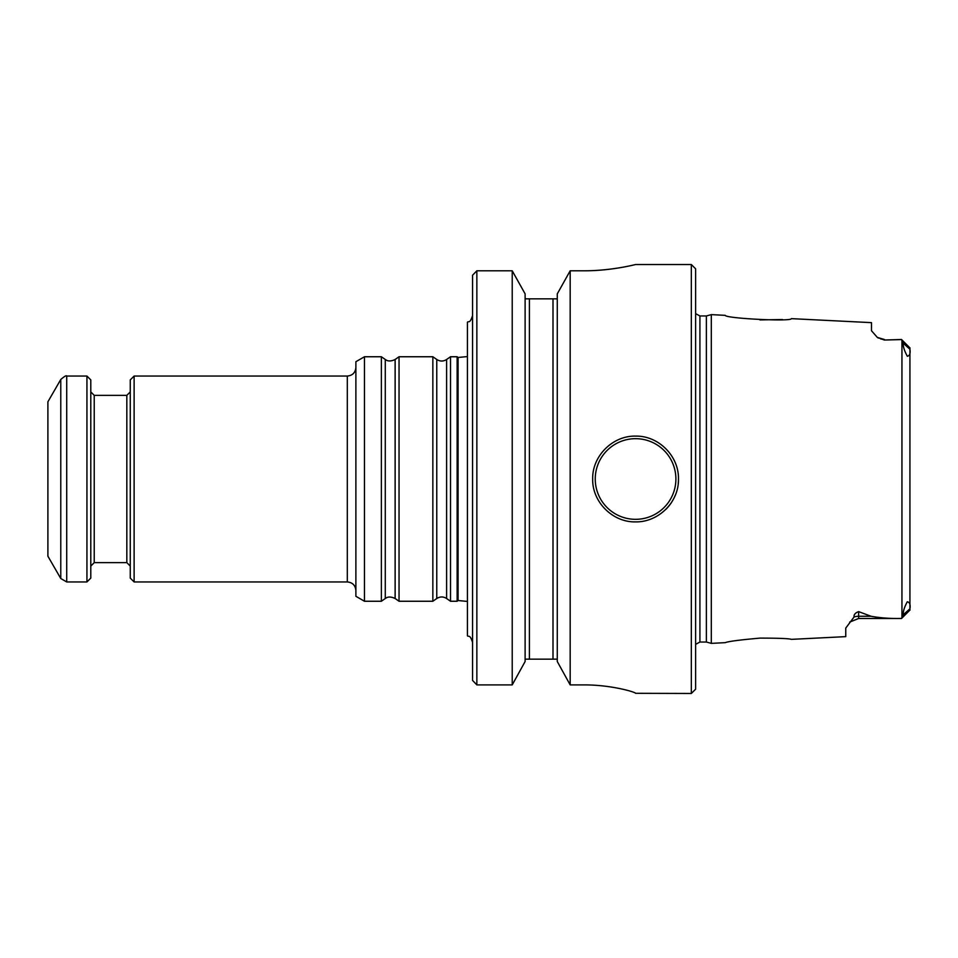 <?xml version="1.0" encoding="UTF-8"?>
<svg xmlns="http://www.w3.org/2000/svg" width="958" height="958" viewBox="0 0 958 958"><rect width="100%" height="100%" fill="white"/><g stroke="black" fill="none" stroke-linecap="round" stroke-linejoin="round"><path stroke-width="1.44" d="M472.569 315.565C469.791 324.151 468.761 320.726 467.42 322.211L467.42 635.789C468.761 637.274 469.791 633.849 472.569 642.435M450.511 479L450.511 601.253L457.146 601.253L457.146 356.747L450.511 356.747L450.511 479M364.471 601.253L364.471 356.747L355.885 361.705L355.885 596.295L364.471 601.253L381.38 601.253L381.38 356.747L385.284 359.489L385.284 598.51L386.314 597.9C385.823 598.307 388.685 595.373 395.127 598.51L399.043 601.253L432.848 601.253L432.848 356.747L436.764 359.489L436.764 598.51C440.045 596.451 443.326 596.451 446.608 598.51L450.511 601.253M134.12 581.949L130.264 578.093L130.264 379.907L134.12 376.051L134.12 581.949L347.311 581.949L347.311 376.051C352.52 375.548 355.382 372.686 355.885 367.477M385.284 359.489L386.314 360.1C385.823 359.693 388.685 362.627 395.127 359.489L399.043 356.747L399.043 601.253M910.088 348.077L901.526 339.503L884.366 340.03L901.526 339.575L903.226 343.251C903.035 346.58 904.412 350.915 907.334 356.28C909.717 355.729 910.579 353.382 909.932 349.215L909.932 608.785C910.603 604.57 909.717 602.235 907.274 601.792C904.4 607.109 903.059 611.432 903.226 614.749L901.526 618.497L858.619 618.497L858.619 616.269L871.073 616.269C880.534 617.982 890.689 618.7 901.526 618.425M695.628 644.351L699.915 642.04L699.915 315.96L706.381 315.96L706.381 642.04L711.315 643.369L725.218 642.662C728.164 641.429 739.744 639.908 759.969 638.112C778.579 638.124 789.057 638.543 791.404 639.357L845.758 636.639L845.758 628.089L854.021 617.036C853.746 614.653 855.29 612.857 858.619 611.623L871.073 616.269M711.315 643.369L711.315 314.631L725.218 315.338C724.943 318.403 791.679 321.828 791.404 318.643L871.493 322.642L871.493 330.738L877.324 337.408L884.366 340.03M782.506 319.529L759.969 319.912M472.569 275.209L476.856 270.791L472.569 275.209L472.569 680.431L476.856 684.898L512.219 684.898L525.116 661.523L512.219 684.898L512.219 270.791L525.116 293.867L525.116 661.523M557.281 293.867L570.178 270.791L557.281 293.867L557.281 661.523L570.178 684.898L584.093 684.898C611.863 684.826 636.124 692.371 635.573 693.305L691.329 693.472L691.329 264.528L695.628 268.815L695.628 689.185L691.329 693.472M557.065 298.836L529.403 298.836L529.403 659.164L557.281 659.164M529.403 298.836L525.343 298.836L525.116 297.411M529.403 659.164L525.116 659.164M584.093 270.791C611.755 270.934 636.148 264.324 635.573 264.528C636.196 264.36 611.767 270.863 584.093 270.791L570.178 270.791L570.178 684.898L557.281 661.523M472.569 680.431L476.856 684.898L476.856 270.791L512.219 270.791L525.116 293.867M592.679 479C592.14 501.896 612.617 522.409 635.537 521.894C658.409 522.314 679.042 502.136 678.468 479C678.947 455.996 658.517 435.627 635.597 436.106C612.653 435.579 592.14 456.08 592.679 479A42.894 42.894 0 0 0 592.679 479.132M678.468 479A42.894 42.894 0 0 1 678.228 483.443M675.174 495.478A42.894 42.894 0 0 1 665.882 509.357M635.537 521.894A42.894 42.894 0 0 1 634.28 521.87M47.9 479L47.9 556.215L60.773 578.512L60.773 379.488L47.9 401.785L47.9 479M60.773 578.512L66.725 581.949L86.938 581.949L86.938 376.051L66.725 376.051C66.425 375.177 64.449 376.326 60.773 379.488M86.938 581.949L90.794 578.093L90.794 379.907L86.938 376.051M436.764 359.489C440.045 361.549 443.326 361.549 446.608 359.489L446.608 598.51M395.127 359.489L395.127 598.51M854.021 617.036A12.873 11.46 180 0 1 858.619 616.269L858.619 611.623M903.226 343.251L909.932 349.215M903.226 614.749L909.932 608.785M552.994 298.836L552.994 659.164M675.893 479A40.32 40.32 0 0 1 615.407 513.919A40.32 40.32 0 0 1 615.407 444.081A40.32 40.32 0 0 1 675.893 479M901.945 340.138L901.945 617.862M66.725 581.949L66.725 376.051M126.827 562.645L94.231 562.645L94.231 395.355L126.827 395.355L126.827 562.645L130.264 566.082M467.42 356.568L458.092 357.478L458.092 600.522L467.42 601.432M134.12 376.051L347.311 376.051M446.608 359.489L450.511 356.747M436.764 598.51L432.848 601.253M399.043 356.747L432.848 356.747M385.284 598.51L381.38 601.253M364.471 356.747L381.38 356.747M849.674 622.113L858.619 618.497L849.77 622.029M880.773 338.988L884.366 339.503L877.324 337.408M878.462 338.066L877.612 337.587M910.088 609.923L901.526 618.497M706.381 315.96L711.315 314.631M635.573 264.528L691.329 264.528M699.915 315.96L695.628 313.649M699.915 642.04L706.381 642.04M126.827 395.355L130.264 391.918M94.231 395.355L90.794 391.918M94.231 562.645L90.794 566.082M458.092 357.478L457.146 356.747M458.092 600.522L457.146 601.253M347.311 581.949C352.52 582.452 355.382 585.314 355.885 590.523"/></g></svg>
